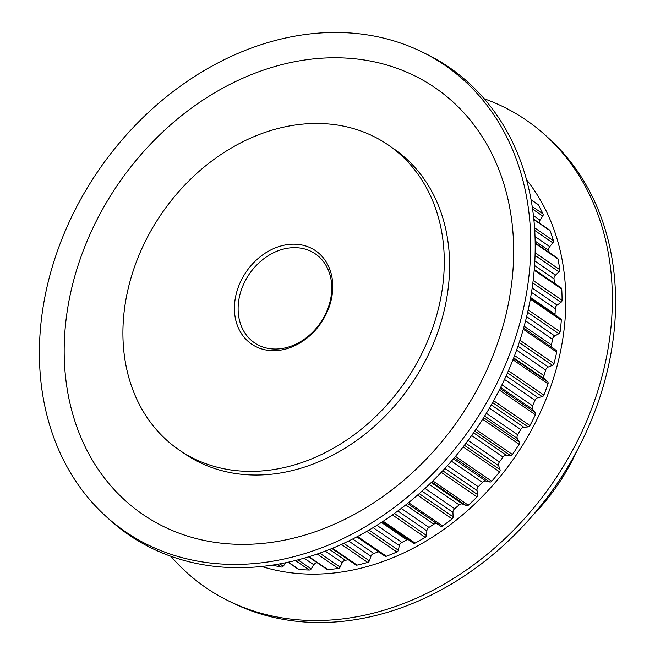 <?xml version="1.0" encoding="UTF-8"?>
<svg xmlns="http://www.w3.org/2000/svg" width="655" height="655" viewBox="0 0 655 655"><rect width="100%" height="100%" fill="white"/><g stroke="black" fill="none" stroke-linecap="round" stroke-linejoin="round"><path stroke-width="0.98" d="M455.479 456.371L491.758 481.22A2.153 1.728 124.4 0 1 489.784 481.982L485.871 481.057A3.881 3.103 -55.6 0 0 485.609 481.007A3.881 3.103 -55.6 0 0 482.391 482.342A229.275 183.515 124.4 0 1 478.273 486.731A3.881 3.103 -55.6 0 0 477.028 490.489L477.814 494.754A2.153 1.728 124.4 0 1 477.069 496.891L441.249 472.353M432.849 480.917L468.317 505.21A2.153 1.728 124.4 0 1 466.319 505.676L462.684 504.113A3.881 3.103 -55.6 0 0 461.996 503.924A3.881 3.103 -55.6 0 0 459.171 504.882A229.275 183.515 124.4 0 1 454.635 508.706A3.881 3.103 -55.6 0 0 452.933 512.341L453.113 516.82A2.153 1.728 124.4 0 1 452.114 518.875L417.481 495.155M408.548 502.655L442.592 525.973A2.153 1.728 124.4 0 1 440.602 526.137L437.327 523.975A3.881 3.103 -55.6 0 0 436.255 523.574A3.881 3.103 -55.6 0 0 433.856 524.205A229.275 183.515 124.4 0 1 428.984 527.39A3.881 3.103 -55.6 0 0 426.863 530.828L426.43 535.422A2.153 1.728 124.4 0 1 425.193 537.362L392.427 514.92M408.171 539.556A3.881 3.103 -55.6 0 0 406.952 539.925A229.275 183.515 124.4 0 1 401.842 542.405A3.881 3.103 -55.6 0 0 399.353 545.574L398.322 550.192A2.153 1.728 124.4 0 1 396.873 551.977L366.8 531.377M531.066 199.718L537.878 204.385A2.153 1.728 124.4 0 1 538.312 204.868L531.099 199.931M533.833 219.261L549.586 230.052A2.153 1.728 124.4 0 1 550.126 230.773L533.874 219.63M535.184 242.858L557.372 258.062A2.153 1.728 124.4 0 1 557.995 259.036L535.192 243.414M299.351 244.569A56.584 45.293 124.4 0 1 330.185 303.797A56.584 45.293 124.4 0 1 267.838 350.286A56.584 45.293 124.4 0 1 237.004 291.066A56.584 45.293 124.4 0 1 299.351 244.569M269.934 348.673A53.874 43.124 -55.6 0 0 325.641 313.843A53.874 43.124 -55.6 0 0 315.374 253.903A53.874 43.124 -55.6 0 0 299.941 248.024A53.874 43.124 -55.6 0 0 244.233 282.854A53.874 43.124 -55.6 0 0 254.492 342.794A53.874 43.124 -55.6 0 0 269.934 348.673M261.664 566.477A241.343 193.176 -55.6 0 0 288.855 572.511A241.343 193.176 -55.6 0 0 524.63 441.961A241.343 193.176 -55.6 0 0 526.538 179.748M170.816 556.259A283.361 226.81 -55.6 0 0 228.914 601.077A283.361 226.81 -55.6 0 0 287.168 618.623A283.361 226.81 -55.6 0 0 572.691 450.132A283.361 226.81 -55.6 0 0 546.966 136.715A283.361 226.81 -55.6 0 0 484.184 98.741M104.628 515.141L108.034 518.285A283.361 226.81 -55.6 0 0 210.009 565.773A283.361 226.81 -55.6 0 0 509.778 367.586A283.361 226.81 -55.6 0 0 426.086 53.923L421.918 51.884A282.682 226.27 -55.6 0 0 363.803 34.387A282.682 226.27 -55.6 0 0 78.968 202.469A282.682 226.27 -55.6 0 0 104.628 515.141A282.682 226.27 -55.6 0 0 206.366 562.514A282.682 226.27 -55.6 0 0 505.414 364.794A282.682 226.27 -55.6 0 0 421.918 51.884M179.118 449.969L184.448 453.612A184.89 147.989 -55.6 0 0 237.438 473.786A184.89 147.989 -55.6 0 0 428.616 354.257A184.89 147.989 -55.6 0 0 393.401 148.538L388.071 144.886A184.89 147.989 -55.6 0 0 335.082 124.72A184.89 147.989 -55.6 0 0 143.903 244.249A184.89 147.989 -55.6 0 0 179.118 449.969A184.89 147.989 -55.6 0 0 232.107 470.134A184.89 147.989 -55.6 0 0 423.286 350.605A184.89 147.989 -55.6 0 0 388.071 144.886M216.911 542.627A258.586 206.972 -55.6 0 0 501.82 330.169A258.586 206.972 -55.6 0 0 360.93 59.523A258.586 206.972 -55.6 0 0 76.021 271.989A258.586 206.972 -55.6 0 0 216.911 542.627M228.914 601.077L233.082 603.116A282.682 226.27 -55.6 0 0 291.197 620.612A282.682 226.27 -55.6 0 0 576.032 452.531A282.682 226.27 -55.6 0 0 550.372 139.859L546.966 136.715M519.947 340.264L554.024 363.599A237.036 189.729 -55.6 0 0 556.701 352.112L523.304 329.244M288.347 562.162L299.016 569.465A237.036 189.729 -55.6 0 0 309.299 570.022L295.405 560.508M272.439 565.109A237.036 189.729 -55.6 0 0 281.224 567.033L277.27 564.323M442.592 525.973A237.036 189.729 -55.6 0 0 452.114 518.875M332.486 548.26L357.106 565.118A237.036 189.729 -55.6 0 0 367.717 562.416L341.411 544.395M309.013 556.709L327.77 569.555A237.036 189.729 -55.6 0 0 338.332 568.475L317.233 554.024M357.556 536.478L386.409 556.242A237.036 189.729 -55.6 0 0 396.873 551.977M383.2 521.249L415.098 543.101A237.036 189.729 -55.6 0 0 425.193 537.362M475.898 429.467L512.439 454.496A237.036 189.729 -55.6 0 0 519.145 444.278L482.629 419.274M468.317 505.21A237.036 189.729 -55.6 0 0 477.069 496.891M491.758 481.22A237.036 189.729 -55.6 0 0 499.568 471.854L463.134 446.898M493.649 400.737L529.936 425.594A237.036 189.729 -55.6 0 0 535.397 414.73L499.339 390.028M508.411 370.779L543.887 395.088A237.036 189.729 -55.6 0 0 548.006 383.797L512.955 359.791M532.204 206.505L543.028 213.915A237.036 189.729 -55.6 0 0 538.312 204.868M533.162 280.471L562.072 300.268A237.036 189.729 -55.6 0 0 561.744 289.092L534.202 270.228M528.184 309.905L560.123 331.782A237.036 189.729 -55.6 0 0 561.31 320.336L530.345 299.122M535.135 252.797L559.828 269.713A237.036 189.729 -55.6 0 0 557.995 259.036M534.57 227.809L553.434 240.737A237.036 189.729 -55.6 0 0 550.126 230.773M532.294 515.911A184.89 147.989 -55.6 0 0 577.186 450.37M543.028 213.915A2.153 1.728 124.4 0 1 542.766 216.076L540.039 220.154A3.881 3.103 -55.6 0 0 539.278 222.987M553.434 240.737A2.153 1.728 124.4 0 1 552.894 242.899L549.725 246.624A3.881 3.103 -55.6 0 0 548.726 250.415A229.275 183.515 124.4 0 1 549.267 252.502M559.828 269.713A2.153 1.728 124.4 0 1 559.018 271.833L555.481 275.141A3.881 3.103 -55.6 0 0 554.007 278.842A229.275 183.515 124.4 0 1 554.457 283.296M534.267 269.467L561.098 287.84A2.153 1.728 124.4 0 1 561.744 289.092M562.072 300.268A2.153 1.728 124.4 0 1 561.016 302.307L557.168 305.115A3.881 3.103 -55.6 0 0 555.26 308.661A229.275 183.515 124.4 0 1 555.047 314.285A3.881 3.103 -55.6 0 0 555.072 314.973M560.393 318.649A2.153 1.728 124.4 0 1 560.664 318.797A2.153 1.728 124.4 0 1 561.31 320.336M560.123 331.782A2.153 1.728 124.4 0 1 558.838 333.69L554.769 335.95A3.881 3.103 -55.6 0 0 552.46 339.265A229.275 183.515 124.4 0 1 551.494 344.956A3.881 3.103 -55.6 0 0 551.944 347.445M556.095 350.294L523.64 328.065L556.046 350.261A2.153 1.728 124.4 0 1 556.095 350.294A2.153 1.728 124.4 0 1 556.701 352.112M554.024 363.599A2.153 1.728 124.4 0 1 552.525 365.343L548.317 367.005A3.881 3.103 -55.6 0 0 545.656 370.026A229.275 183.515 124.4 0 1 543.969 375.683A3.881 3.103 -55.6 0 0 544.698 379.155L547.621 381.799A2.153 1.728 124.4 0 1 548.006 383.797M543.887 395.088A2.153 1.728 124.4 0 1 542.217 396.627L537.96 397.659A3.881 3.103 -55.6 0 0 534.996 400.311A229.275 183.515 124.4 0 1 532.613 405.813A3.881 3.103 -55.6 0 0 532.842 409.481L535.299 412.634A2.153 1.728 124.4 0 1 535.397 414.73M529.936 425.594A2.153 1.728 124.4 0 1 528.126 426.896L523.894 427.281A3.881 3.103 -55.6 0 0 520.692 429.524A229.275 183.515 124.4 0 1 517.671 434.756A3.881 3.103 -55.6 0 0 517.401 438.531L519.333 442.125A2.153 1.728 124.4 0 1 519.145 444.278M512.439 454.496A2.153 1.728 124.4 0 1 510.523 455.544L506.413 455.274A3.881 3.103 -55.6 0 0 503.04 457.051A229.275 183.515 124.4 0 1 499.429 461.914A3.881 3.103 -55.6 0 0 498.668 465.713L500.035 469.692A2.153 1.728 124.4 0 1 499.568 471.854M415.098 543.101A2.153 1.728 124.4 0 1 413.346 543.101A2.153 1.728 124.4 0 1 413.174 542.962M386.409 556.242A2.153 1.728 124.4 0 1 384.919 556.12L356.811 536.871M378.664 551.837A229.275 183.515 124.4 0 1 373.776 553.442A3.881 3.103 -55.6 0 0 370.959 556.283L369.346 560.819A2.153 1.728 124.4 0 1 367.717 562.416M357.106 565.118A2.153 1.728 124.4 0 1 355.878 564.913L331.905 548.497M348.354 559.763A229.275 183.515 124.4 0 1 345.349 560.279A3.881 3.103 -55.6 0 0 342.262 562.727L340.109 567.107A2.153 1.728 124.4 0 1 338.332 568.475M327.77 569.555A2.153 1.728 124.4 0 1 326.812 569.31L308.595 556.84M317.266 562.776A229.275 183.515 124.4 0 1 317.143 562.776A3.881 3.103 -55.6 0 0 313.843 564.782L311.19 568.908A2.153 1.728 124.4 0 1 309.299 570.022M299.016 569.465A2.153 1.728 124.4 0 1 298.32 569.228L288.094 562.219M286.096 562.645L283.189 566.198A2.153 1.728 124.4 0 1 281.224 567.033M482.391 482.342L451.426 461.136M459.171 504.882L429.262 484.397M433.856 524.205L405.715 504.931M406.952 539.925L381.406 522.428M533.44 215.634L540.039 220.154M542.766 216.076L532.589 209.109M548.726 250.415L535.151 241.114M535.029 236.553L549.725 246.624M552.894 242.899L534.734 230.462M554.007 278.842L534.562 265.521M534.824 260.993L555.481 275.141M559.018 271.833L535.061 255.425M530.632 297.558L555.047 314.285M555.26 308.661L531.5 292.384M532.171 287.995L557.168 305.115M561.016 302.307L532.851 283.017M524.147 326.231L551.494 344.956M552.46 339.265L525.58 320.852M526.62 316.668L554.769 335.95M558.838 333.69L527.643 312.32M514.584 355.559L543.969 375.683M545.656 370.026L516.59 350.114M544.698 379.155L513.684 357.917M513.487 358.424L547.621 381.799M517.958 346.217L548.317 367.005M552.525 365.343L519.21 342.524M501.943 384.804L532.613 405.813M534.996 400.311L504.506 379.433M532.842 409.481L500.649 387.424M500.101 388.521L535.299 412.634M506.151 375.872L537.96 397.659M542.217 396.627L507.502 372.842M486.346 413.305L517.671 434.756M520.692 429.524L489.441 408.122M517.401 438.531L484.634 416.089M483.636 417.685L519.333 442.125M491.283 404.946L523.894 427.281M528.126 426.896L492.617 402.579M468.063 440.43L499.429 461.914M503.04 457.051L471.633 435.542M498.668 465.713L465.918 443.288M464.395 445.277L500.035 469.692M473.59 432.791L506.413 455.274M510.523 455.544L474.793 431.072M447.455 465.623L478.273 486.731M477.028 490.489L444.876 468.464M442.764 470.749L477.814 494.754M453.407 458.827L485.871 481.057M489.784 481.982L454.349 457.714M424.997 488.409L454.635 508.706M452.933 512.341L421.992 491.152M419.233 493.616L453.113 516.82M431.186 482.547L462.684 504.113M466.319 505.676L431.743 481.998M401.253 508.403L428.984 527.39M426.863 530.828L397.855 510.966M394.416 513.487L426.43 535.422M407.467 503.523L437.327 523.975M440.602 526.137L407.525 503.482M376.887 525.31L401.842 542.405M399.353 545.574L373.145 527.627M368.994 530.1L398.322 550.192M352.685 539L373.776 553.442M370.959 556.283L348.648 540.997M343.785 543.314L369.346 560.819M329.547 549.455L345.349 560.279M342.262 562.727L325.298 551.109M319.738 553.156L340.109 567.107M308.513 556.865L317.143 562.776M313.843 564.782L304.166 558.15M297.968 559.853L311.19 568.908M279.8 563.881L283.189 566.198M413.346 543.101L382.307 521.838M560.664 318.797L530.525 298.156"/></g></svg>
